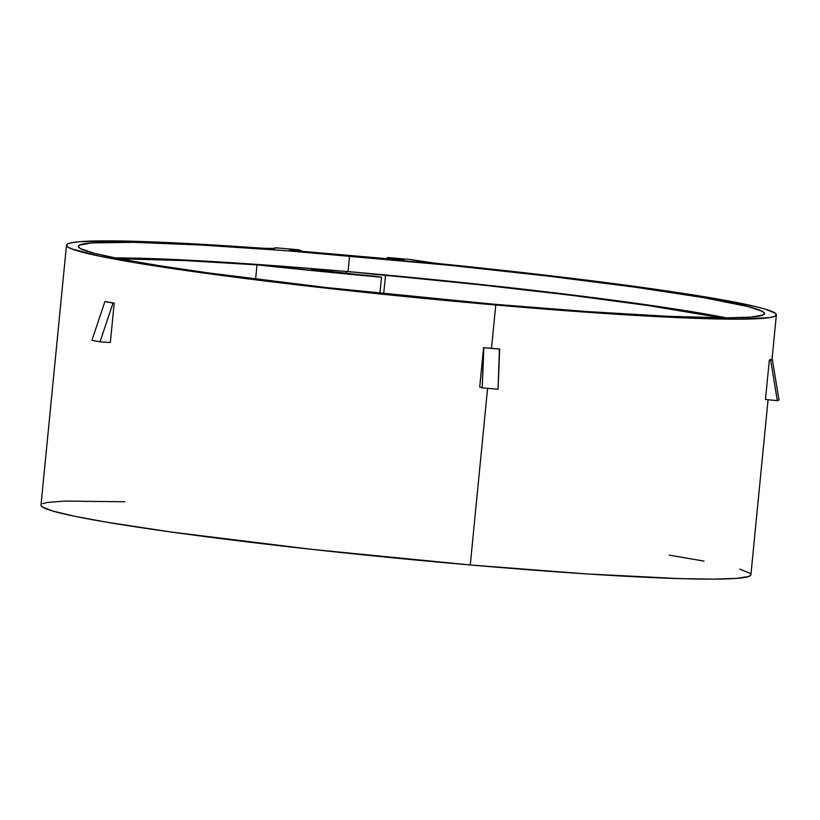 <?xml version="1.0" encoding="UTF-8"?>
<svg xmlns="http://www.w3.org/2000/svg" width="820" height="820" viewBox="0 0 820 820"><rect width="100%" height="100%" fill="white"/><g stroke="black" fill="none" stroke-linecap="round" stroke-linejoin="round"><path stroke-width="1.23" d="M119.423 258.792A336.835 17.035 -174.4 0 1 257.008 264.88L255.614 279.138L257.008 264.88L381.495 277.242L325.694 270.877L309.96 268.417A344.769 17.435 5.6 0 0 114.943 257.91L152.489 258.638L197.692 260.688L309.96 268.417A344.769 17.435 -174.4 0 1 348.049 271.615L349.597 255.86A344.769 17.435 -174.4 0 1 764.558 313.66A344.769 17.435 -174.4 0 1 493.281 304.169L326.637 287.584L207.655 272.814L159.408 265.7L121.227 259.14L94.577 253.38L80.493 248.644L78.351 246.717L79.519 245.108L91.676 242.925L133.393 242.32L199.916 244.975L285.524 250.633L450.088 265.352L548.108 276.114L635.223 287.215L703.929 297.691L748.301 306.649L762.385 311.385L764.527 313.312L763.369 314.921L751.212 317.104L726.376 317.873L667.582 316.294L587.581 311.59L493.281 304.169A344.769 17.435 -174.4 0 1 78.32 246.369A344.769 17.435 -174.4 0 1 349.597 255.86L348.049 271.615A344.769 17.435 5.6 0 0 309.96 268.417L311.631 268.981A83.312 4.213 -174.4 0 0 375.939 276.33L381.495 277.242A480.571 24.303 -174.4 0 1 257.008 264.88L185.546 260.606L119.423 258.792M726.397 317.873A344.769 17.435 5.6 0 0 357.438 272.435A344.769 17.435 5.6 0 0 348.049 271.615A344.769 17.435 -174.4 0 1 357.438 272.435L480.438 284.858L570.515 295.21L648.497 305.604L721.825 317.863A336.835 17.035 -174.4 0 0 385.502 275.377A59.44 3.003 -174.4 0 1 357.438 272.435L457.181 281.998L583.819 296.409L663.636 307.274L726.397 317.873M41.01 505.12L42.168 506.852L52.962 511.106L74.712 516.272L106.723 522.196L171.667 532.088L312.779 549.461L470.27 564.97L487.592 388.332L470.27 564.97A356.649 18.04 5.6 0 0 750.905 574.779L768.063 399.719M491.508 348.336A356.649 18.04 5.6 0 0 499.411 349.012L498.047 389.244L482.211 387.87L479.71 387.03L483.574 347.639A356.649 18.04 5.6 0 0 491.508 348.336L495.762 305.009L491.508 348.336A356.649 18.04 -174.4 0 1 483.574 347.639L499.411 349.012A356.649 18.04 -174.4 0 1 491.508 348.336M445.188 264.255A356.649 18.04 -174.4 0 1 776.396 314.818A356.649 18.04 -174.4 0 1 495.762 305.009L612.663 313.988L685.13 317.934L738.717 319.164L769.57 317.596L774.367 316.469L776.345 315.044L775.474 313.332L765.275 309.14L756.019 306.68L712.59 298.121L648.312 288.261L567.768 277.816L433.893 263.025L410.482 259.499L387.347 257.49L403.87 260.155L292.022 250.448L289.552 249.608L301.124 250.612L298.644 249.782L275.499 247.773L273.327 248.429L264.06 248.265L177.602 242.997L117.916 240.936L79.97 241.674L72.683 242.535L68.173 243.704L66.502 245.159L67.66 246.892L71.658 248.89L100.204 256.311L132.215 262.236L197.148 272.127L338.27 289.501L495.762 305.009A356.649 18.04 -174.4 0 1 66.492 245.211A356.649 18.04 -174.4 0 1 254.764 247.712A39.626 2.009 -174.4 0 0 275.674 247.988L275.674 247.988A39.626 2.009 -174.4 0 0 275.499 247.773L298.644 249.782L301.124 250.612L289.552 249.608L292.022 250.448L403.87 260.155L389.818 258.32L389.756 258.935L389.818 258.32L387.347 257.49L410.482 259.499A39.626 2.009 -174.4 0 0 445.188 264.255M765.47 399.442L769.334 360.062A356.649 18.04 5.6 0 0 771.005 359.396L772.348 359.539L779 400.006L777.329 400.672L765.47 399.442L769.334 360.062L772.348 359.539L771.005 359.396A356.649 18.04 -174.4 0 1 769.334 360.062L770.677 360.195L777.329 400.672L779 400.006L772.348 359.539L770.677 360.195L777.329 400.672L765.47 399.442M66.492 245.211L41 505.171A356.649 18.04 5.6 0 0 470.27 564.97L587.171 573.949L679.821 578.623L713.226 579.135L736.493 578.397L748.875 576.429L750.905 574.769M749.982 573.303L739.783 569.101M704.083 561.116L669.233 555.14M124.927 501.768L64.513 501.081L47.191 502.496L42.681 503.664M114.195 303.154L110.331 342.534L114.195 303.154L113.027 303.072L100.019 341.837L110.331 342.534L100.019 341.837L91.901 340.32L100.019 341.837L113.027 303.072L114.195 303.154A356.649 18.04 -174.4 0 1 106.077 301.637A356.649 18.04 5.6 0 0 114.195 303.154M387.224 258.71L387.347 257.49L387.224 258.71M383.698 293.734L385.502 275.377L383.698 293.734M301.063 251.227L301.124 250.612L301.063 251.227M346.358 271.461L346.183 273.306L346.358 271.461M379.916 293.345L381.495 277.242L379.916 293.345M479.71 387.03L483.574 347.639L482.211 387.87L498.047 389.244L499.698 349.105L483.861 347.731L482.211 387.87L479.71 387.03M106.077 301.637L113.027 303.072L104.909 301.565L91.901 340.32L104.909 301.565L106.077 301.637M772.009 359.498L776.386 314.829"/></g></svg>
